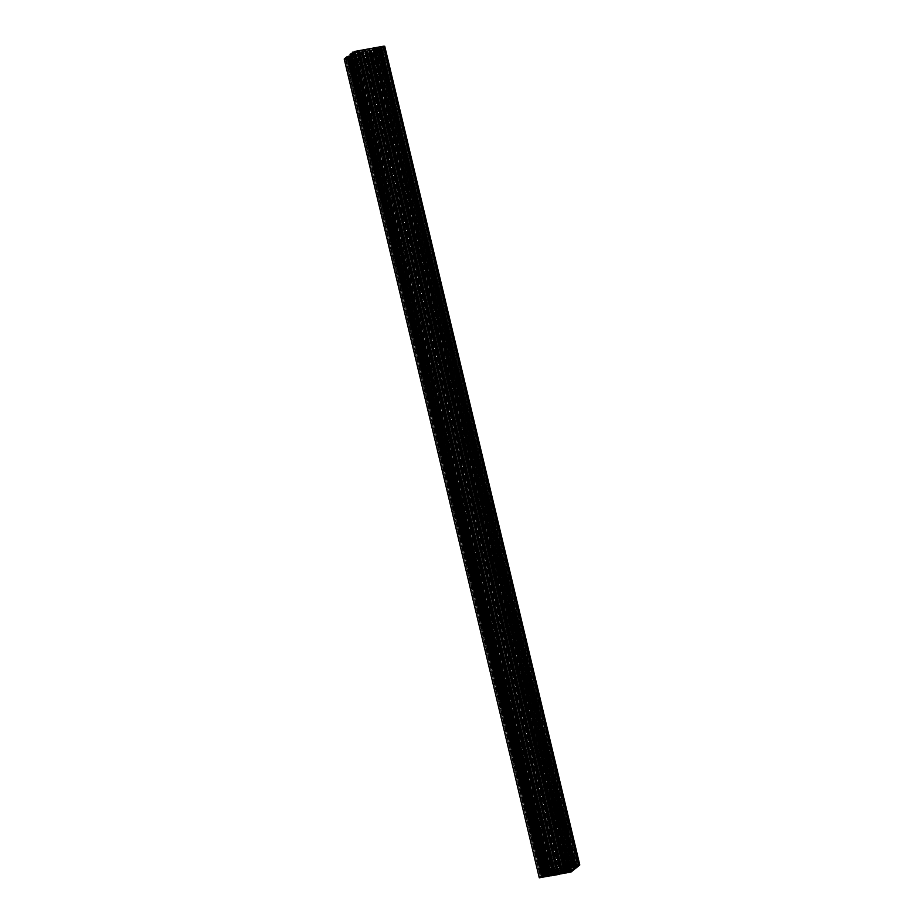 <?xml version="1.0" encoding="UTF-8"?>
<svg xmlns="http://www.w3.org/2000/svg" width="924" height="924" viewBox="0 0 924 924"><rect width="100%" height="100%" fill="white"/><g stroke="black" fill="none" stroke-linecap="round" stroke-linejoin="round"><path stroke-width="0.69" stroke-dasharray="4.62 3.46" d="M554.862 871.459L360.221 52.564L555.451 871.309M556.652 871.309L361.596 52.553L362.347 52.345L557.403 871.113M548.81 871.182L353.857 52.864L351.42 53.788L546.488 872.545M557.172 870.72L361.688 52.102L556.756 870.847L361.688 52.102L362.347 52.345M554.423 869.53L359.436 51.063L362.508 50.196L557.565 868.964M552.413 873.434L357.357 54.666L552.783 873.134M554.192 872.002L359.182 53.442L359.817 53.373L554.643 872.337L360.244 54.054L554.943 871.424M543.566 875.94L348.209 57.172L348.856 56.549L347.597 56.861L542.654 875.629L347.516 58.455L542.273 875.94M553.638 873.434L358.5 54.689L553.557 873.457M555.22 872.868L360.164 54.112L554.966 871.413M351.501 57.45L546.523 876.044L351.501 57.45L354.458 57.034L353.592 57.357L548.59 875.906M371.598 50.543L566.204 869.369M564.818 870.558L369.762 51.79L369.115 51.859L564.021 869.969L369.242 51.166L563.779 869.958M575.282 865.938L380.734 48.06L380.018 48.66L381.346 48.371L576.079 865.765L381.427 46.778L576.484 865.545M565.396 869.23L370.339 50.462L565.476 869.218M563.755 869.53L368.711 51.166M377.442 47.782L572.43 866.273L377.442 47.782L374.486 48.198L375.352 47.875L570.408 866.643M563.871 869.958L369.138 52.541L368.549 52.691L563.166 869.634M562.035 869.865L367.348 52.691L366.597 52.887L561.307 870.177L366.285 51.398L561.584 870.096M570.143 871.136L375.075 52.368L376.518 51.548L377.535 51.421L572.557 870.165M561.827 871.782L367.255 53.13L562.3 871.886L367.255 53.13L366.597 52.887M564.564 872.937L369.508 54.169L366.713 54.747L366.019 55.001L561.446 873.596M579.706 865.072L384.65 46.304L376.114 53.165L374.047 53.835L569.103 872.602M551.178 875.848L356.11 57.08L359.332 56.503L554.388 875.271M344.329 59.101L355.22 57.242L550.288 876.01M555.243 875.109L360.187 56.352L363.34 55.775L558.396 874.543M366.828 53.28L363.871 53.823L558.431 870.489M369.508 54.169L564.795 872.753M568.549 871.598L373.7 53.731L372.511 53.939L567.567 872.706M559.286 874.381L364.229 55.613L374.047 53.835M559.482 872.706L364.68 54.978L363.883 55.625L558.581 872.868M562.739 872.117L367.914 54.354L364.934 54.897L559.748 872.66M564.691 872.083L369.658 53.453L368.953 54.019L563.825 872.013M563.732 872.002L368.676 53.234L369.565 53.315L564.622 872.083M557.842 873.007L362.774 54.239L367.937 53.303L562.993 872.071M565.788 872.002L370.547 53.338L565.604 872.106M370.074 53.719L565.13 872.487M566.666 871.759L371.818 53.904L566.204 871.863M371.39 54.146L366.435 55.036M381.473 48.856L576.518 867.636M575.329 868.583L380.261 49.838L575.329 868.606M379.048 50.808L574.104 869.588M364.229 55.613L363.34 55.775M360.187 56.352L359.332 56.503M356.11 57.08L355.22 57.242M350.427 55.914L545.137 873.076L350.485 55.925M544.64 875.421L349.584 56.653L350.473 55.937M349.584 56.653L545.102 875.051M547.077 872.88L352.529 56.272L350.138 56.699M352.529 56.272L353.476 56.029L548.036 872.683L353.014 53.904L354.932 52.853L549.988 871.621M549.572 871.713L355.128 55.498L353.476 56.029M355.128 55.498L355.728 55.232L550.207 871.575M551.963 871.263L357.265 53.996L355.728 55.232M357.265 53.996L552.691 872.626M552.24 871.205L357.623 53.858M357.519 53.8L359.055 52.564L554.077 871.193M554.007 871.193L359.055 52.564M358.951 52.425L358.062 52.345L553.118 871.113M552.379 871.182L357.322 52.414L358.062 52.345M357.322 52.414L354.932 52.853M547.805 872.753L353.014 53.904M352.749 53.985L350.762 54.343L545.818 873.111M350.057 54.308L350.762 54.343M566.008 867.428L370.951 48.672L373.181 48.152L568.237 866.908M370.951 48.672L565.95 867.44M562.023 868.156L366.967 49.388L370.894 48.683M366.967 49.388L561.977 868.167M559.32 869.022L364.264 50.254L366.909 49.399M364.264 50.254L559.066 869.103M556.086 869.646L361.03 50.878L364.01 50.335M361.03 50.878L359.99 51.213L555.047 869.981M554.342 870.547L359.274 51.779L359.99 51.213M359.274 51.779L554.388 870.512M555.128 869.934L360.268 51.998L359.378 51.917M360.268 51.998L361.007 51.929L555.832 869.692M560.868 868.294L366.158 50.993L361.007 51.929M366.158 50.993L561.214 868.248M561.723 868.19L366.516 50.982M367.001 50.843L372.153 49.908L566.874 867.232M567.937 867.497L373.1 49.677L372.153 49.908M373.1 49.677L374.751 49.145L569.634 867.186M570.27 867.082L375.352 48.88L374.751 49.145M375.352 48.88L376.068 48.302L571.101 866.989M570.558 867.024L376.068 48.302M375.502 48.256L372.522 48.799L567.579 867.567M373.181 48.152L372.384 48.787L567.324 867.128L372.522 48.799M378.84 50.393L573.573 868.086M574.982 867.832L380.018 49.446L378.852 50.381M380.018 49.446L575.017 867.832M573.665 868.075L378.609 49.307L381.277 48.822L380.041 49.422M378.609 49.307L573.365 867.393L378.459 49.307M574.393 867.255L379.36 48.579L378.47 49.295M379.36 48.579L573.862 867.301M571.471 867.728L376.414 48.96L378.805 48.533M376.414 48.96L375.467 49.203L570.524 867.971L375.929 51.34L374.012 52.379L568.479 868.652M568.872 868.502L373.816 49.734L375.467 49.203M373.816 49.734L373.215 50L568.272 868.768M566.735 870.004L371.679 51.236L373.215 50M371.679 51.236L566.377 870.142M566.481 870.2L371.309 51.374M371.436 51.421L566.47 870.108L371.436 51.421M371.425 51.432L369.889 52.668L564.945 871.436M565.003 871.39L369.889 52.668M369.993 52.807L370.882 52.887L565.731 870.801M566.366 870.293L371.621 52.818L370.882 52.887M371.621 52.818L374.012 52.379M570.743 867.902L375.929 51.34M376.195 51.247L378.863 50.774M552.714 873.931L357.992 56.572L355.763 57.092L550.819 875.848M357.992 56.572L552.783 873.919M556.698 873.215L361.977 55.844L358.05 56.56M361.977 55.844L556.756 873.203M363.883 55.625L362.023 55.833M367.914 54.354L368.953 54.019M368.676 53.234L367.937 53.303M362.774 54.239L557.484 873.018M556.999 873.157L362.427 54.25M361.942 54.389L356.791 55.325L551.847 874.092M550.9 874.323L355.832 55.556L356.791 55.325M355.832 55.556L354.192 56.087L549.249 874.855M548.648 875.12L353.592 56.352L354.192 56.087M353.592 56.352L352.876 56.93L547.932 875.698M548.394 875.328L352.876 56.93M353.442 56.976L356.421 56.433L551.247 874.22M550.785 875.883L355.728 57.115L356.56 56.445L551.385 874.185L356.421 56.433M373.7 53.731L375.71 52.899L374.89 53.026L569.946 871.794M570.062 871.147L374.89 53.026M375.121 52.83L377.512 51.455M375.075 52.368L373.885 52.737L568.941 871.494M568.699 871.575L373.885 52.737M373.642 52.807L568.306 871.644M566.631 871.771L371.575 53.003L373.169 52.714L568.121 871.494L373.25 52.876M371.575 53.003L370.547 53.338M370.824 53.615L565.869 871.967L370.928 53.615M565.858 872.487L370.917 53.627M370.801 53.719L565.638 872.568M369.739 53.985L370.582 53.8M371.818 53.904L566.909 871.713M567.301 871.644L372.06 53.835M372.453 53.754L567.44 871.621L372.511 53.939M558.05 870.558L363.444 53.684L362.416 53.904L557.114 871.193M363.444 53.684L558.188 870.535L363.871 53.823M561.561 871.725L366.505 52.934L561.191 870.2M367.348 52.691L368.549 52.691M369.138 52.541L370.016 51.825L565.061 870.547M369.357 51.663L564.529 869.865M565.107 869.692L370.166 51.455L369.588 51.582M370.166 51.455L565.638 869.53M371.587 50.566L370.709 51.27M369.242 51.166L371.148 50.601M368.78 51.132L370.443 50.543M370.582 50.462L565.638 869.23M370.339 50.462L367.382 50.993L562.439 869.761M561.85 869.946L366.793 51.178L367.382 50.993M366.285 51.398L365.361 51.548L560.383 870.154M362.116 51.952L365.43 51.409L560.487 870.177L365.361 51.536M361.596 52.553L360.395 52.541M359.806 52.691L358.928 53.407L553.984 872.175M359.182 53.442L553.961 872.198M359.586 53.569L554.412 872.418M553.834 872.545L358.778 53.777L359.355 53.65M358.778 53.777L553.291 872.73M552.402 873.457L357.345 54.689L358.235 53.962M359.702 54.066L357.796 54.631M360.164 54.112L358.5 54.689M358.604 54.77L361.561 54.239L556.213 871.309M556.837 871.286L362.15 54.054L361.561 54.239M577.673 865.326L382.617 46.558L381.427 46.778M575.814 865.857L380.988 47.009M380.746 47.089L575.421 865.927M375.352 47.875L380.307 46.974L575.236 865.765L380.365 47.159M377.419 47.805L572.88 866.192M378.043 47.898L572.984 866.169L377.928 47.898M378.031 47.909L572.972 866.77M572.753 866.851L377.916 48.002M377.697 48.083L376.38 48.649L571.436 867.417M573.769 866.031L378.932 48.187L376.38 48.649M378.932 48.187L574.023 865.984M574.416 865.915L379.175 48.106M379.568 48.036L574.705 866.966M380.434 48.06L379.649 48.198M577.061 866.065L381.993 47.309L382.825 47.182L381.346 48.371M381.993 47.309L577.177 865.418M382.617 46.558L383.564 46.546L382.236 47.112M541.279 876.991L346.327 58.674L347.516 58.455M542.919 875.513L347.944 58.224M348.186 58.143L543.428 875.964M353.592 57.357L348.579 58.073M351.524 57.427L546.072 876.102M545.83 875.525L351.005 57.334M545.818 875.536L351.028 57.23L545.968 875.502M546.188 875.467L351.028 57.23M351.247 57.149L352.564 56.583L547.597 875.271M545.068 875.813L350.011 57.045L352.564 56.583M350.011 57.045L544.825 875.894M544.432 875.964L349.769 57.126M349.376 57.196L544.351 875.802M348.498 57.172L349.295 57.034M543.15 875.455L348.221 57.149L543.173 875.444M543.982 875.34L348.856 56.549M541.891 876.241L346.939 57.935L346.119 58.05L347.597 56.861M346.939 57.935L541.972 876.171L347.054 57.935M541.984 876.807L347.043 57.946M346.927 58.039L541.764 876.888M346.327 58.674L345.38 58.686L346.708 58.12M550.3 870.269L355.243 51.513L356.433 51.294L551.94 870.165M355.243 51.513L353.234 52.333L354.054 52.206L549.029 870.616M548.879 871.17L354.054 52.206M353.823 52.402L351.42 53.788M353.857 52.864L355.059 52.506L549.907 870.362M550.15 870.304L355.059 52.506M355.301 52.425L550.542 870.235M552.206 870.085L357.369 52.229L355.775 52.518L550.681 870.2L355.694 52.356M357.369 52.229L358.397 51.894L553.384 870.362M553.176 870.385L358.397 51.894M358.119 51.617L552.945 869.796L358.015 51.617M553.083 869.773L358.027 51.605M358.142 51.513L553.303 869.727M359.436 51.063L358.362 51.432M552.182 870.096L357.126 51.328L362.508 50.196M374.289 52.506L569.346 871.274M375.71 52.899L570.766 871.667M373.169 52.714L568.225 871.482M376.045 52.633L570.94 870.743M377.188 48.002L572.245 866.77M376.853 48.267L571.91 867.035L376.934 48.695M380.307 46.974L575.363 865.742M383.148 46.916L578.112 865.257M381.277 48.822L576.333 867.59M378.528 48.406L573.33 866.111M382.825 47.182L577.881 865.95M351.755 57.23L546.812 875.998M352.09 56.965L547.043 875.305L352.009 56.537M348.637 58.258L543.693 877.026M345.784 58.316L540.852 877.084M350.415 56.826L545.472 875.594M346.119 58.05L541.175 876.818M359.205 51.247L554.157 869.576M356.433 51.294L551.489 870.062M365.061 49.619L560.117 868.375M358.87 51.513L553.926 870.281M357.553 51.086L552.61 869.854M354.654 52.726L549.468 870.466M353.234 52.333L548.29 871.101M355.775 52.518L550.831 871.286M352.899 52.599L547.955 871.367M350.797 54.193L545.853 872.961M363.848 55.648L558.904 874.416M359.759 56.399L554.827 875.167M381.393 48.799L576.449 867.567M378.979 50.751L574.035 869.519M380.261 49.757L575.329 868.525M352.379 53.696L547.297 871.898M557.981 868.999L362.924 50.231L557.969 868.987M359.956 54.019L554.862 872.129M348.313 56.63L543.37 875.398M354.389 57.011L549.445 875.779L354.366 57.011M368.988 51.213L564.044 869.981M380.63 48.602L575.606 866.989M569.611 866.897L374.578 48.221L569.588 866.92M376.565 51.536L571.621 870.304M366.031 55.013L561.087 873.758L366.019 55.001M574.37 869.369L379.314 50.601M571.171 871.933L376.114 53.165M575.583 868.398L380.526 49.63M345.403 59.021L540.459 877.788M368.988 54.343L564.044 873.111M366.713 54.747L561.78 873.515M366.343 54.851L561.399 873.607M366.285 54.863L561.342 873.63M366.089 55.047L561.122 873.723M558.581 872.579L363.525 53.811L558.57 872.591M557.368 871.124L362.658 53.835M367.082 52.737L561.78 869.981M362.682 54.25L557.738 873.018M375.352 53.188L570.351 871.725M576.784 867.428L381.728 48.66M569.507 868.294L375.04 52.044M376.276 51.652L571.332 870.42M375.594 52.206L570.651 870.962M376.518 51.548L571.575 870.316M377.142 51.409L572.199 870.177M377.385 51.398L572.441 870.165M374.901 52.911L569.842 871.193M369.23 51.859L564.287 870.627M374.878 48.198L569.889 866.781L374.844 48.013M377.142 47.782L572.152 866.319M374.624 48.106L569.681 866.874M560.556 870.316L365.5 51.548M366.874 50.878L561.596 868.202M383.506 46.627L578.539 865.257M380.723 48.083L575.548 865.904M380.041 48.626L575.098 867.393L380.018 48.66M380.076 48.683L575.121 867.37L380.111 48.683M380.954 48.522L575.675 865.88M576.946 865.453L382.016 47.193M371.61 51.27L566.666 870.038M354.065 57.034L549.122 875.802M351.801 57.45L546.858 876.218M354.319 57.126L549.353 875.779M354.1 57.219L549.11 875.813M362.058 54.366L557.126 873.122M345.437 58.605L540.494 877.373M348.833 56.549L543.889 875.317M347.99 56.711L543.046 875.478M357.334 53.962L552.032 871.251M365.072 51.421L560.129 870.177M359.956 50.889L554.954 869.438M362.22 50.485L557.23 869.022M362.601 50.393L557.611 868.953M362.658 50.37L557.669 868.941M362.855 50.185L557.911 868.953M551.547 870.246L356.491 51.478M361.862 52.495L556.918 871.263M557.403 870.674L362.439 52.275L557.415 870.674M366.262 50.982L560.972 868.283M353.592 52.044L548.648 870.812M548.96 871.956L353.904 53.188M350.196 54.297L545.252 873.064M545.657 872.995L350.623 54.331L545.645 872.995M352.668 53.58L547.574 871.679M353.349 53.038L548.279 871.297M352.425 53.684L547.343 871.852M351.801 53.823L546.789 872.302M351.559 53.835L546.592 872.464M354.042 52.322L549.099 871.089M359.713 53.373L554.643 871.644M558.5 874.52L363.432 55.752M364.148 55.625L559.205 874.393M550.381 875.987L355.324 57.219M356.029 57.092L551.085 875.86M554.446 875.259L359.39 56.491M360.129 56.352L555.185 875.12M381.681 48.683L576.738 867.451M379.256 50.635L574.324 869.392M380.503 49.642L575.56 868.41M354.458 57.034L549.514 875.802M374.486 48.198L569.542 866.966M564.772 872.141L369.716 53.373M377.535 51.421L572.591 870.189M565.095 870.558L370.039 51.802M564.899 871.517L369.843 52.749M368.699 51.178L563.663 869.542M571.159 867.012L376.103 48.256M575.571 865.892L380.734 48.06M574.451 867.289L379.394 48.522M578.62 865.314L383.564 46.546M571.402 867.463L376.345 48.695M547.897 875.744L352.841 56.988M553.418 873.538L358.362 54.77M544.606 875.478L349.549 56.711M540.436 877.454L345.38 58.686M547.655 875.305L352.598 56.537M365.361 51.548L560.371 870.154M554.284 870.627L359.228 51.859M351.409 53.811L546.465 872.579M554.157 871.251L359.101 52.483"/><path stroke-width="1.39" d="M560.383 870.154L554.862 871.459L553.961 872.198L555.012 872.787L552.402 873.457L554.885 872.141M548.279 871.297L547.482 872.452L546.488 872.545L549.122 870.581L557.565 868.964L552.425 870.997L552.206 870.085M543.173 875.444L543.982 875.34L542.654 875.629L543.012 876.991L549.156 875.987L547.147 875.733M555.012 872.787L553.661 873.538L557.715 872.602L557.368 871.124M566.424 869.311L564.414 870.431L566.424 869.311M563.663 869.542L564.298 869.934M575.548 865.904L575.074 867.428L576.01 867.289L577.881 865.95L576.946 865.453M563.767 869.934L565.396 869.23L560.371 870.154M572.152 866.319L576.056 865.776L576.403 867.139M561.78 869.981L562.139 871.505L564.194 871.309L565.095 870.558L564.414 870.431M561.122 873.723L570.062 871.147M562.139 871.505L557.715 872.602M552.032 871.251L552.39 872.73L554.157 871.251L553.118 871.113L545.102 873.064L350.046 54.308L354.897 51.398L383.541 46.212L578.597 864.98L579.775 864.968L571.171 871.933L539.281 877.8L344.329 59.101M369.612 48.729L564.668 867.497L567.89 866.92L372.822 48.152M373.712 47.99L568.78 866.758L578.597 864.98M365.604 49.457L560.66 868.225L563.813 867.648L368.757 48.891M570.351 871.725L561.145 873.815M548.498 875.744L551.847 874.092L564.772 872.141L558.939 874.381L550.819 875.848L551.374 874.185L551.628 875.201L548.394 875.328M558.581 872.868L558.939 874.381M566.204 871.863L566.447 872.914M384.65 46.304L383.541 46.212M347.054 56.699L542.376 875.386L347.054 56.699L344.294 58.928M347.32 56.618L348.348 56.283L543.404 875.051L348.082 56.376M552.39 872.73L550.184 874.266L544.606 875.478L545.541 874.693L350.335 55.925L348.348 56.283M364.795 49.607L560.152 868.352L365.5 49.48M559.852 868.375L364.714 49.619M354.897 51.398L549.953 870.165L559.771 868.387M549.953 870.165L547.886 870.835L352.829 52.067M350.046 54.308L545.102 873.064L547.886 870.835M545.391 874.693L543.404 875.051M542.376 875.386L543.139 875.132M542.111 875.467L539.35 877.696M568.78 866.758L373.619 48.013M372.915 48.14L567.971 866.908L568.676 866.781M564.668 867.497L369.554 48.741M368.815 48.88L563.871 867.648L564.61 867.509M560.972 868.283L561.318 869.75L556.063 870.697L554.284 870.627L555.047 869.981L560.117 868.375L568.237 866.908L567.428 867.567L571.159 867.012L570.408 867.648L570.27 867.082M561.596 868.202L561.942 869.634L570.408 867.648M561.942 869.634L561.318 869.75M565.731 870.801L565.938 871.655L564.945 871.436L568.872 868.502L573.862 867.301L573.515 868.075L576.333 867.59L573.919 869.53L571.251 870.015L570.743 867.902M565.938 871.655L571.251 870.015M564.183 870.627L564.033 869.969L564.183 870.627M561.549 871.713L561.191 870.2M578.539 865.257L577.073 865.961M575.571 865.892L575.791 866.827L571.991 867.463M572.199 866.55L573.099 866.666L571.91 867.035M578.563 865.395L576.056 865.776M542.273 875.94L542.573 877.222L540.436 877.454L542.654 875.629M543.277 875.917L547.066 875.305M543.786 876.841L543.566 875.94L543.786 876.841M548.406 871.794L552.425 870.997M550.9 871.124L550.681 870.2L550.9 871.124M573.573 868.086L573.919 869.53M570.94 870.743L571.101 871.401M561.214 868.248L561.573 869.75M573.33 866.111L573.585 867.174M347.909 56.514L542.966 875.271M549.468 870.466L549.711 871.494M365.096 49.584L560.152 868.352M373.215 48.117L568.272 866.885M369.173 48.833L564.241 867.601M563.166 869.634L563.605 871.459M562.404 871.447L562.035 869.865M561.307 870.177L561.653 871.655M558.431 870.489L558.928 872.579M568.757 872.487L568.549 871.598M559.736 873.746L559.482 872.706M562.97 873.122L562.739 872.117M559.748 872.66L559.99 873.665M563.825 872.013L564.01 872.787M567.659 872.522L567.44 871.621L567.648 872.522M567.509 872.522L567.301 871.644M566.909 871.713L567.117 872.591M566.874 872.672L566.666 871.759M558.188 870.535L558.639 872.452L558.188 870.535M558.5 872.452L558.05 870.558M564.194 871.309L563.871 869.958M570.489 867.983L570.986 870.096M570.096 870.812L569.507 868.294M568.479 868.652L569.068 871.147M566.678 871.586L566.366 870.293M569.634 867.186L569.808 867.913M568.168 868.444L567.937 867.497M562.058 869.611L561.723 868.19M566.874 867.232L567.209 868.676M575.502 866.827L575.282 865.938M573.515 868.075L573.354 867.393L573.527 868.063M575.675 865.88L576.01 867.289M574.555 865.892L574.774 866.804L574.555 865.892M574.023 865.984L574.231 866.874M574.624 866.804L574.416 865.915M573.989 866.955L573.769 866.031M556.213 871.309L556.618 873.007M551.247 874.22L551.478 875.201M543.428 875.964L543.635 876.841M543.254 876.911L542.919 875.513M557.114 871.193L557.472 872.672M557.207 872.822L556.837 871.286M554.943 871.424L555.278 872.81M545.541 874.693L545.148 873.076L545.518 874.681M547.586 875.04L547.077 872.88M550.184 874.266L549.572 871.713M548.036 872.683L548.533 874.797M550.207 871.575L550.785 874M552.321 872.764L551.963 871.263M555.324 870.766L555.128 869.934M555.832 869.692L556.063 870.697M561.226 869.761L560.868 868.294M552.575 872.568L552.252 871.205L552.564 872.568M547.574 871.679L547.724 872.348M547.343 871.852L547.482 872.452M549.907 870.362L550.115 871.263M550.357 871.193L550.15 870.304M550.542 870.235L550.75 871.124M556.756 873.203L557.091 874.601M552.783 873.919L553.106 875.317M557.033 874.612L556.698 873.215M553.049 875.328L552.714 873.931M573.654 868.075L573.908 869.149L573.642 868.075M384.719 46.2L579.775 864.968M554.966 871.413L555.301 872.822M344.225 59.032L539.281 877.8M552.564 872.579L552.24 871.205"/></g></svg>
